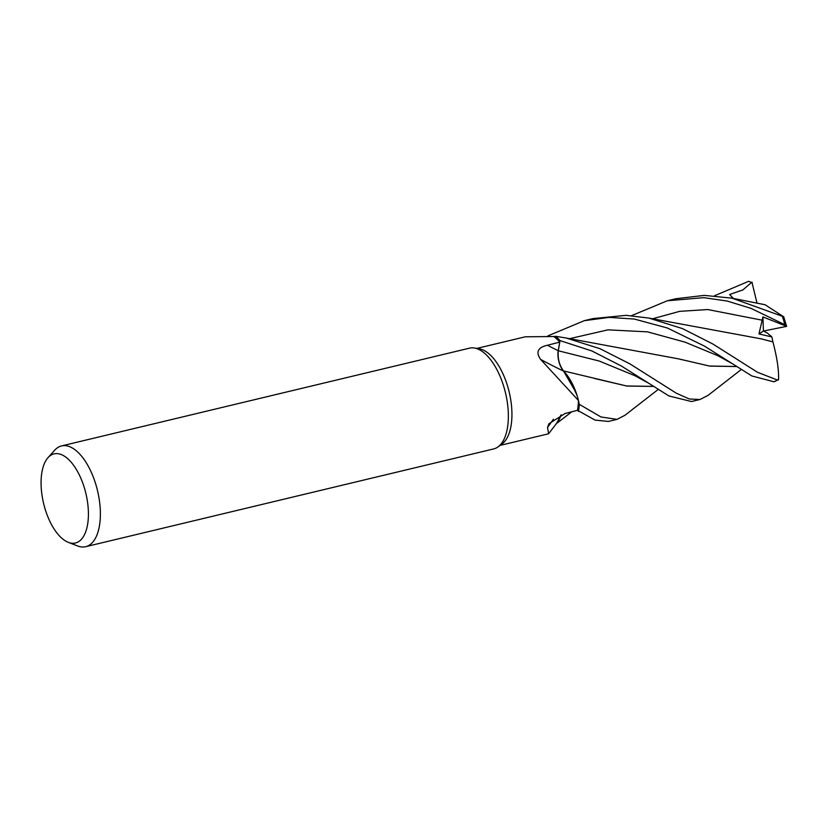 <?xml version="1.0" encoding="UTF-8"?>
<svg xmlns="http://www.w3.org/2000/svg" width="828" height="828" viewBox="0 0 828 828"><rect width="100%" height="100%" fill="white"/><g stroke="black" fill="none" stroke-linecap="round" stroke-linejoin="round"><path stroke-width="1.24" d="M707.981 395.422L700.002 399.5L689.3 398.992L676.352 393.207L629.994 363.927L600.031 348.712L566.3 338.052L555.691 336.292A51.74 24.529 76.5 0 1 560.028 340.65L558.3 350.761C557.441 358.431 559.221 365.21 563.609 371.11M653.489 386.428L626.858 386.055L563.537 370.923L569.25 378.189L577.085 395.608L569.25 378.189L563.475 370.913L576.133 392.72A41.224 19.541 76.5 0 1 578.451 400.483L540.601 359.404C535.571 352.045 537.858 347.336 547.453 345.255L559.738 342.109A49.866 23.639 76.5 0 0 553.901 336.582A49.866 23.639 76.5 0 0 553.86 336.541L525.356 336.789L476.824 348.412M48.024 457.646L54.71 450.194A51.812 24.561 76.5 0 1 61.541 445.919L469.528 348.164A51.812 24.561 76.5 0 1 474.444 348.019L479.288 348.826A49.866 23.639 76.5 0 1 509.365 392.793A49.866 23.639 76.5 0 1 502.068 443.932L498.114 446.83A51.812 24.561 76.5 0 1 493.674 448.931L85.688 546.687A51.812 24.561 76.5 0 1 77.656 545.973L68.32 542.361A45.83 21.725 76.5 0 1 43.429 502.71A45.83 21.725 76.5 0 1 48.024 457.646A45.83 21.725 76.5 0 1 86.05 494.15A45.83 21.725 76.5 0 1 68.32 542.361M474.444 348.019A51.812 24.561 76.5 0 1 505.691 393.704A51.812 24.561 76.5 0 1 498.114 446.83M61.541 445.919A51.812 24.561 76.5 0 1 97.704 491.459A51.812 24.561 76.5 0 1 85.688 546.687M540.601 359.404A877.1 423.108 -11.4 0 0 563.516 371.079A14.894 7.059 76.5 0 1 558.207 350.71L559.738 342.109M563.516 371.079A41.224 19.541 76.5 0 1 576.133 392.72M578.451 400.483A49.866 23.639 76.5 0 1 578.441 400.566A49.866 23.639 76.5 0 1 577.499 410.305L595.021 420.086L608.404 421.442L617.046 419.372L600.973 416.97L579.279 404.312A51.74 24.529 76.5 0 1 578.42 411.423A51.74 24.529 76.5 0 0 579.279 404.312L578.441 400.545M563.568 371.006C559.262 365.096 557.503 358.348 558.3 350.761L560.028 340.65A51.74 24.529 76.5 0 0 555.702 336.292L553.901 336.582M553.466 419.185A877.1 569.364 43.9 0 0 547.546 427.517L548.85 423.812L565.027 413.524L577.499 410.305M561.053 414.849A41.224 19.541 76.5 0 1 557.234 422.518L548.602 433.769L547.546 427.517M561.125 414.818L556.758 423.108M561.156 414.807L556.726 423.149L561.156 414.807M555.774 336.292A51.812 24.561 76.5 0 1 560.038 340.598L591.885 350.969L621.352 365.997L668.848 395.919L691.494 401.539L700.002 399.5M778.558 379.234L777.461 380.031L757.61 372.352L712.949 344.044L682.572 328.644L648.935 318.087L626.02 315.344L592.9 318.604L584.257 320.684L609.035 317.393L634.248 319.028L667.42 328.023L704.431 346.094L751.824 375.943L773.911 381.77M547.888 335.899L584.257 320.684M714.523 295.762L748.615 281.313L752.321 282.772M631.547 315.644L667.347 300.771L703.81 297.656L727.263 301.061L750.965 308.358L784.82 324.711L786.465 326.491M765.051 304.745L783.723 316.782L732.149 298.204L704.328 295.379L675.855 298.732L667.347 300.771M783.723 316.782L786.579 326.377L763.426 331.024L758.965 333.943L771.882 336.955L772.938 341.933L760.549 338.673M736.454 366.545L709.793 366.111L678.235 358.803L566.3 338.052M736.382 366.504L709.399 366.017L677.842 358.7M757.051 303.276L751.927 282.141L742.892 289.904L729.644 294.489L733.028 298.37M786.6 326.315L762.919 316.938L758.965 333.943M772.907 341.902L772.948 341.943C777.14 358.006 779.003 370.675 778.517 379.938M772.948 341.943L761.284 338.869L648.935 318.097M634.962 375.726L599.203 361.029L558.258 350.751L560.038 340.598M653.427 386.386L626.517 385.972L594.69 378.531M624.985 415.252L617.046 419.372M762.919 316.938L763.426 331.024L767.328 333.022L771.882 336.955M579.3 404.447A51.812 24.561 76.5 0 1 578.451 411.464M729.644 294.489L733.287 298.422M558.207 350.71A873.033 421.141 -11.4 0 1 547.453 345.255M782.47 316.679A51.812 24.561 76.5 0 1 784.82 324.711M731.569 363.275L717.928 355.74L685.035 342.15L647.568 331.862L607.99 329.844L569.426 338.714M762.485 320.25L707.774 309.548L679.643 311.349L652.464 318.801M634.941 375.726L647.92 382.805M777.461 380.031A51.812 24.561 76.5 0 1 773.818 381.801M548.591 433.779L500.071 445.402M741.174 369.599L707.774 395.587M765.258 304.776L732.149 298.194M571.806 411.764L556.25 423.75M624.747 415.439L658.177 389.481M773.859 381.791L777.937 379.866"/></g></svg>
